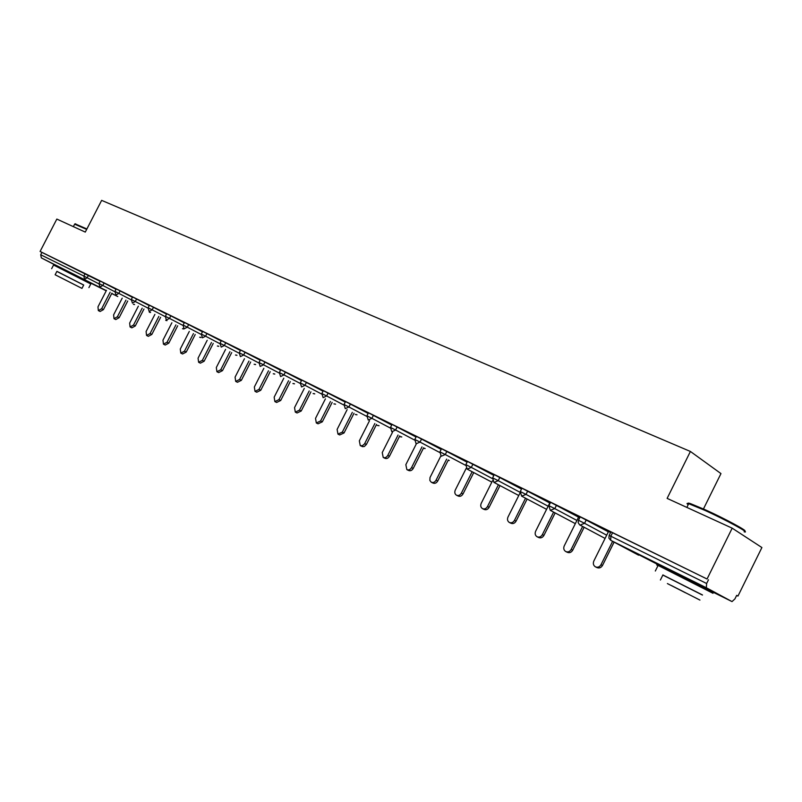 <?xml version="1.0" encoding="UTF-8"?>
<svg xmlns="http://www.w3.org/2000/svg" width="802" height="802" viewBox="0 0 802 802"><rect width="100%" height="100%" fill="white"/><g stroke="black" fill="none" stroke-linecap="round" stroke-linejoin="round"><path stroke-width="1.2" d="M82.696 278.976L62.446 268.66M700.898 585.851L670.973 570.803M703.454 508.949L720.968 473.591L690.412 451.466L101.643 200.37L85.283 232.099L56.832 219.076L40.1 251.447L707.053 579.014L732.186 528.167L761.9 547.545L737.96 596.076L736.667 595.365L734.913 598.924L732.025 601.59L706.331 587.746L610.723 540.327L670.793 571.174M736.637 595.425L737.96 596.076M610.883 531.927L707.053 579.014M612.588 532.698L610.833 536.217L706.632 583.505L708.467 579.796M706.632 583.505L706.331 587.746M62.386 268.78L41.353 257.903L40.691 254.755L41.915 252.389L40.1 251.447M690.412 451.466L667.124 498.383L732.186 528.167M610.603 532.508L604.437 529.48M604.407 529.541L608.497 531.556M41.915 252.389L100.06 281.372M100.22 281.051L116.039 289.241M116.21 288.9L132.43 297.311M136.601 298.956L135.287 301.502L131.307 299.497L132.621 296.951L149.262 305.592M149.443 305.231L166.525 314.093M166.716 313.712L184.26 322.825M184.46 322.434L202.465 331.787M202.675 331.376L221.182 341M221.402 340.579L240.42 350.474M245.071 352.238L243.668 355.005L239.247 352.78L240.65 350.023L260.199 360.218M264.951 362.003L263.517 364.81L259.016 362.544L260.439 359.737L280.55 370.243M280.8 369.762L301.492 380.559M306.444 382.394L304.971 385.281L300.289 382.915L301.752 380.038L323.046 391.175M323.316 390.654L345.261 402.123M350.434 403.997L348.92 406.975L344.048 404.519L345.552 401.541L368.138 413.401M368.439 412.809L391.727 425.03M397.15 426.945L395.597 430.022L390.504 427.456L392.048 424.388L416.058 437.02M416.388 436.368L441.17 449.401M441.511 448.719L467.085 462.193M472.929 464.178L471.315 467.396L465.852 464.659L467.466 461.431L493.862 475.396M494.253 474.624L521.531 489.05M527.696 491.075L526.032 494.413L520.287 491.536L521.952 488.197L549.761 502.974M550.583 502.303L578.563 517.16M580.207 516.859L608.357 531.836M579.926 517.43L578.693 516.899M550.302 502.864L544.658 500.087L549.881 502.734M521.661 488.789L516.959 486.473L521.631 488.839M493.972 475.175L490.152 473.29L493.942 475.225M467.185 462.002L464.178 460.528L467.155 462.052M441.24 449.25L439.025 448.158L441.22 449.3M416.128 436.9L414.634 436.168L416.098 436.95M391.777 424.93L390.975 424.539L391.767 424.96M608.528 531.495L593.821 561.049C592.858 563.505 593.36 565.42 595.345 566.803C597.66 567.746 599.535 567.054 600.989 564.718L612.618 541.34M600.989 564.718L602.502 565.47C601.049 567.796 599.174 568.488 596.868 567.545L595.645 566.944M602.502 565.47L614.101 542.132M578.723 516.839L564.247 545.881C563.285 548.297 563.766 550.172 565.681 551.505C567.916 552.418 569.751 551.726 571.164 549.43L582.613 526.473M571.164 549.43L572.708 550.202C571.295 552.488 569.47 553.169 567.235 552.267L565.961 551.646M572.708 550.202L584.127 527.285M549.911 502.674L535.646 531.225C534.703 533.601 535.155 535.435 537.009 536.728C539.175 537.601 540.949 536.909 542.342 534.653L553.611 512.107M542.342 534.653L543.916 535.435C542.523 537.681 540.748 538.373 538.593 537.5L537.27 536.849M543.916 535.435L555.154 512.929M519.896 493.26L507.987 517.049C507.054 519.375 507.486 521.17 509.28 522.433C511.365 523.265 513.1 522.583 514.473 520.368L525.551 498.212M514.473 520.368L516.067 521.16C514.704 523.365 512.969 524.057 510.874 523.215L509.521 522.543M516.067 521.16L527.125 499.044M492.508 480.809L481.22 503.325C480.298 505.621 480.699 507.375 482.433 508.588C484.458 509.4 486.152 508.719 487.496 506.533L498.413 484.759M487.496 506.533L489.11 507.345C487.766 509.521 486.082 510.202 484.057 509.39L482.664 508.699M489.11 507.345L500.007 485.601M466.203 468.328L455.295 490.032C454.383 492.288 454.764 494.012 456.448 495.195C458.413 495.977 460.057 495.285 461.371 493.15L472.127 471.736M461.371 493.15L463.015 493.962C461.701 496.107 460.057 496.779 458.092 496.007L456.659 495.295M463.015 493.962L473.741 472.589M688.597 503.907C687.454 502.944 688.076 502.844 690.442 503.606L705.189 509.731C724.898 518.613 749.228 531.786 744.406 530.914M744.126 531.806C751.634 533.921 725.93 519.856 704.577 510.222L688.697 503.706C686.642 503.125 686.482 503.466 688.196 504.709M702.432 595.054L662.853 575.074M712.998 593.31L658.091 565.43C656.186 564.558 656.156 564.618 657.991 565.631M662.903 574.974L702.482 594.954M671.515 585.59L699.946 600.086L671.515 585.59M685.53 592.808L667.394 583.565L685.53 592.808M75.248 223.908L86.897 228.971M86.676 229.392L74.636 224.179M83.679 285.071L56.862 271.427M88.902 287.627L90.786 283.978L53.554 265.021M55.137 274.765L81.964 288.399L55.137 274.765L56.902 271.357L59.649 272.72L83.709 285.011L81.964 288.389M75.388 285.061L59.929 277.191L75.388 285.061M440.829 455.997L430.002 477.561L429.872 480.488L431.265 482.213C433.17 482.964 434.774 482.283 436.067 480.177L446.664 459.115M436.067 480.177L437.732 481C436.438 483.105 434.834 483.786 432.93 483.035L431.466 482.313M437.732 481L448.308 459.977M416.318 443.897L405.842 464.679L406.865 469.631C408.709 470.363 410.273 469.681 411.546 467.606L421.992 446.884M411.546 467.606L413.23 468.438C411.957 470.513 410.393 471.185 408.549 470.463L407.045 469.731M413.23 468.438L423.646 447.757M392.559 432.138L382.243 452.579L383.206 457.441C385 458.132 386.524 457.461 387.777 455.416L398.063 435.025M387.777 455.416L389.461 456.258C388.218 458.303 386.694 458.975 384.9 458.273L383.376 457.521M389.461 456.258L399.737 435.897M369.511 420.719L359.336 440.839L360.248 445.601L362.314 445.752L364.489 443.967L374.855 423.516M364.709 443.586L366.414 444.438L364.379 446.463L362.594 446.684L360.409 445.681M366.414 444.438L376.539 424.398M347.136 409.632L337.111 429.441L337.963 434.113L342.324 432.108L352.329 412.348M342.324 432.108L344.038 432.97L339.687 434.965L338.113 434.193M344.038 432.97L354.023 413.241M325.411 398.865L315.517 418.373L316.319 422.965L320.579 420.97L330.454 401.501M320.579 420.97L322.314 421.832L318.053 423.817L316.469 423.035M322.314 421.832L332.158 402.393M304.299 388.409L294.545 407.616L295.306 412.128L299.467 410.143L309.201 390.965M299.467 410.143L301.201 411.015L297.051 412.99L295.447 412.198M301.201 411.015L310.925 391.867M283.788 378.243L274.164 397.17L274.875 401.591L278.946 399.627L288.55 380.729M278.946 399.627L280.69 400.499L276.63 402.464L275.006 401.662M280.69 400.499L290.284 381.632M263.848 368.359L254.344 387.015L255.016 391.356L258.996 389.391L268.48 370.775M258.996 389.391L260.75 390.273L256.77 392.228L255.136 391.416M260.75 390.273L270.214 371.677M244.45 358.745L235.076 377.13L235.698 381.401L239.597 379.446L248.951 361.09M239.597 379.446L241.352 380.328L237.462 382.273L235.818 381.461M241.352 380.328L250.695 362.003M225.573 349.391L216.319 367.517L216.911 371.707L220.72 369.772L229.953 351.677M220.72 369.772L222.485 370.654L218.675 372.589L217.021 371.767M222.485 370.654L231.708 352.579M207.197 340.279L198.064 358.153L198.615 362.283L202.345 360.349L211.467 342.504M202.345 360.349L204.119 361.241L200.38 363.166L198.716 362.334M204.119 361.241L213.222 343.416M189.302 331.416L180.29 349.04L180.801 353.101L184.46 351.186L193.462 333.572M184.46 351.186L186.234 352.068L182.575 353.983L180.901 353.151M186.234 352.068L195.227 334.494M171.879 322.775L162.966 340.168L163.448 344.158L167.037 342.253L175.929 324.88M167.037 342.253L168.811 343.136L165.232 345.04L163.548 344.198M168.811 343.136L177.693 325.792M154.896 314.354L146.094 331.517L146.545 335.437L150.064 333.542L158.846 316.409M150.064 333.542L151.839 334.434L148.32 336.329L146.636 335.487M151.839 334.434L160.611 317.321M138.345 306.153L129.653 323.086L130.074 326.945L133.513 325.061L142.195 308.148M133.513 325.061L135.287 325.953L131.849 327.838L130.155 326.985M135.287 325.953L143.959 309.061M122.205 298.143L113.613 314.865L114.004 318.665L117.383 316.79L125.964 300.098M117.383 316.79L119.157 317.682L115.789 319.557L114.004 318.665M119.157 317.682L127.729 301.011M106.465 290.344L97.974 306.845L98.335 310.585L101.653 308.73L110.125 292.239M101.653 308.73L103.428 309.622L100.12 311.477L98.335 310.585M103.428 309.622L111.889 293.161M700.788 586.082L731.965 601.56M610.903 531.896L609.159 535.405L610.833 536.217L610.723 540.327L608.898 538.142L609.139 535.435M610.713 540.317L638.603 555.195M82.636 279.096L106.225 290.815M111.699 293.532L117.784 296.55L111.759 293.432M106.325 290.615L41.353 257.903M40.691 254.755L83.869 276.068L85.132 273.612M88.421 275.297L87.157 277.743L84.501 279.307L83.869 276.068L98.816 283.808M586.282 519.856L584.558 523.305L606.683 535.195M580.036 525.109L584.558 523.305L578.503 520.277L578.162 522.583L579.575 524.829L605.079 538.423M556.488 505.22L554.794 508.618L576.919 520.468M520.277 491.556L521.631 496.137L526.032 494.413L548.137 506.222M499.857 477.401L498.222 480.679L520.007 492.288M465.852 464.659L467.155 469.11L471.315 467.396L492.348 478.583M446.864 451.366L445.27 454.544L465.591 465.32M421.611 438.965L420.037 442.082L439.686 452.488M390.494 427.476L391.837 431.757L395.597 430.022L414.594 440.067M373.431 415.296L371.907 418.323L390.273 428.017M344.038 404.539L345.261 408.649L348.92 406.975L366.704 416.348M328.108 393.03L326.625 395.967L343.837 405.03M300.279 382.935L301.552 386.975L304.971 385.281L321.642 394.043M285.392 372.048L283.948 374.895L300.098 383.376M259.016 362.544L260.189 366.454L263.517 364.81L279.176 373.02M239.247 352.78L240.399 356.639L243.668 355.005L258.835 362.965M225.743 342.745L224.359 345.472L239.076 353.181M206.946 333.512L205.573 336.198L219.848 343.667M188.65 324.529L187.297 327.176L201.152 334.424M170.836 315.777L169.503 318.394L182.956 325.422M153.493 307.256L152.169 309.833L165.242 316.66M131.307 299.497L132.42 303.076L135.287 301.502L147.979 308.118M120.13 290.865L118.836 293.382L131.177 299.808M104.08 282.986L102.796 285.462L114.786 291.707M550.593 502.273L548.899 505.661L550.272 510.343L554.794 508.618L548.889 505.681M494.052 482.453L498.222 480.679L492.618 477.872L493.942 482.393L518.764 495.516M441.521 448.689L439.927 451.857L441.21 456.248L445.27 454.544L439.917 451.877M449.27 460.488L448.057 460.468L449.03 460.358M416.398 436.348L414.824 439.466L416.098 443.787L420.037 442.082L414.814 439.486M423.366 448.308L424.91 448.418M399.907 436.659L401.501 436.829M368.238 420.047L371.907 418.323L366.915 415.817L368.238 420.047M377.271 425.411L378.785 425.581M355.276 414.494L356.72 414.654M323.126 397.672L326.625 395.967L321.843 393.561L323.126 397.672M333.903 403.877L335.286 404.038M313.121 393.561L314.454 393.712M280.6 376.579L283.948 374.895L279.357 372.589L280.6 376.579M292.92 383.526L294.194 383.677M273.261 373.762L274.484 373.902M254.134 364.268L255.297 364.399M221.222 347.126L224.359 345.472L220.019 343.286L221.222 347.126M235.507 355.015L236.63 355.146M202.685 331.366L201.312 334.053L202.455 337.812L205.573 336.198L201.302 334.063M217.372 346.013L218.445 346.133M184.239 328.78L187.297 327.176L183.107 325.071L183.899 328.509M199.698 337.231L200.731 337.351M166.505 319.978L169.503 318.394L165.382 316.319L166.295 319.838M182.475 328.68L183.468 328.8M149.242 311.417L152.169 309.833L148.129 307.798L149.092 311.316M165.723 320.359L166.646 320.459M149.312 312.209L150.235 312.319M116.019 294.946L118.836 293.382L114.927 291.407L115.939 294.885M133.343 304.279L134.225 304.389M100.039 287.016L102.796 285.462L98.947 283.517L99.979 286.976M580.227 516.829L578.503 520.277M550.393 510.403L575.335 523.636M521.741 496.187L546.583 509.34M494.263 474.594L492.618 477.872M467.255 469.16L491.847 482.132M473.621 472.849L474.122 472.789M423.386 448.318L425.16 448.549M400.058 436.729L401.772 436.97M368.449 412.789L366.915 415.817M377.411 425.481L379.065 425.722M355.416 414.564L357.01 414.804M323.326 390.634L321.843 393.561M334.043 403.947L335.577 404.188M313.261 393.632L314.755 393.872M280.8 369.742L279.357 372.589M293.051 383.597L294.494 383.837M273.392 373.832L274.795 374.073M254.264 364.329L255.627 364.569M221.412 340.569L220.019 343.286M235.638 355.075L236.961 355.316M217.492 346.073L218.786 346.314M184.46 322.414L183.107 325.071M199.818 337.291L201.071 337.532M166.726 313.702L165.382 316.319M182.595 328.74L183.818 328.98M149.453 305.221L148.129 307.798M165.803 320.399L166.996 320.64M149.433 312.269L150.586 312.499M116.22 288.89L114.927 291.407M133.453 304.329L134.586 304.57M100.23 281.041L98.947 283.517M690.442 503.606L689.479 503.947M655.324 571.014L658.091 565.43M662.943 574.884L660.397 580.016M686.853 507.415L688.697 503.706M670.622 571.515L671.094 570.563M75.599 223.798L74.927 224.009M51.659 268.69L53.574 264.981M73.363 226.645L74.746 223.958M62.155 269.221L62.496 268.56M82.406 279.537L82.746 278.875"/></g></svg>
